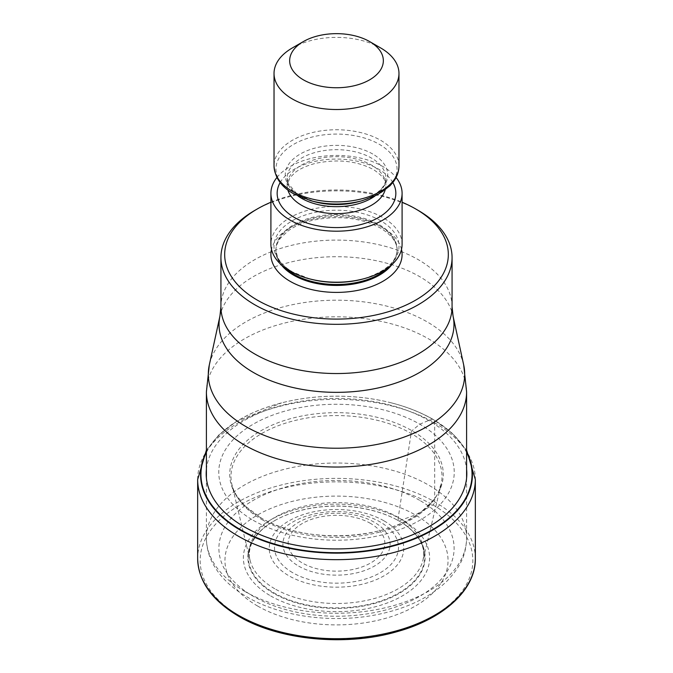 <?xml version="1.0" encoding="UTF-8"?>
<svg xmlns="http://www.w3.org/2000/svg" width="673" height="673" viewBox="0 0 673 673"><rect width="100%" height="100%" fill="white"/><g stroke="black" fill="none" stroke-linecap="round" stroke-linejoin="round"><path stroke-width="0.5" stroke-dasharray="3.37 2.52" d="M257.624 606.037A111.541 64.398 0 0 0 415.376 606.037A111.541 64.398 0 0 0 415.376 514.963A111.541 64.398 0 0 0 257.624 514.963A111.541 64.398 0 0 0 257.624 606.037M466.599 452.458A135.551 78.261 0 0 0 432.352 419.094A337.526 194.876 120 0 0 428.651 420.482L419.75 424.175L412.002 430.72L411.11 433.429L398.265 517.411C398.164 520.002 398.366 521.18 398.87 520.927L415.376 514.963L432.907 504.918A2.499 1.439 120 0 0 434.674 501.856L434.674 422.829A7.496 4.324 120 0 0 432.621 419.178L432.352 419.094A135.551 78.261 180 0 0 391.257 402.841L391.408 402.875A135.929 78.48 180 0 1 391.467 402.891A135.929 78.48 180 0 1 432.621 419.178A135.929 78.48 180 0 1 466.599 451.92M206.401 452.458A135.551 78.261 180 0 1 281.743 402.841A135.551 78.261 180 0 1 391.257 402.841M253.25 520.305A117.725 67.973 0 0 0 419.75 520.305A117.725 67.973 0 0 0 419.75 424.175A117.725 67.973 180 0 0 253.25 424.175A117.725 67.973 180 0 0 253.25 520.305M273.835 593.46A88.626 51.165 180 0 1 276.149 519.808A88.626 51.165 180 0 1 396.851 519.808A88.626 51.165 180 0 1 399.165 521.104A88.626 51.165 0 0 1 399.165 593.46A88.626 51.165 0 0 1 273.835 593.46M254.781 210.413A115.571 66.728 180 0 1 418.219 210.413M270.908 202.245A111.827 64.558 180 0 1 402.092 202.245M402.092 244.333A65.592 37.873 0 0 0 382.887 217.547A65.592 37.873 0 0 0 311.397 209.345A65.592 37.873 0 0 0 270.908 244.333M276.923 177.479A65.592 37.873 180 0 1 382.887 166.542A65.592 37.873 180 0 1 396.077 177.479M292.326 47.951A62.471 36.064 180 0 1 380.674 47.951M432.907 504.918A136.341 78.716 180 0 1 432.907 616.241A136.341 78.716 180 0 1 240.093 616.241A136.341 78.716 180 0 1 240.093 504.918A136.341 78.716 180 0 1 432.907 504.918M475.34 558.54A138.84 80.163 0 0 0 434.674 501.856A138.84 80.163 0 0 0 283.367 484.484A138.84 80.163 0 0 0 197.66 558.54M197.66 479.513A138.84 80.163 180 0 1 283.367 405.457A138.84 80.163 180 0 1 434.674 422.829A138.84 80.163 180 0 1 475.34 479.513M206.401 451.92A135.929 78.48 180 0 1 281.533 402.891A135.929 78.48 180 0 1 281.592 402.875A135.929 78.48 180 0 1 391.408 402.875M206.401 469.291A130.318 75.241 180 0 1 290.172 403.363A130.318 75.241 180 0 1 428.651 420.482A130.318 75.241 0 0 1 466.599 469.291M260.998 517.907A106.78 61.647 180 0 1 260.998 430.72A106.78 61.647 180 0 1 412.002 430.72A106.78 61.647 0 0 1 412.002 517.907A106.78 61.647 0 0 1 260.998 517.907M261.89 519.573A105.51 60.915 0 0 0 370.663 534.135A105.51 60.915 0 0 0 441.177 484.156A105.51 60.915 0 0 0 411.11 433.429A105.51 60.915 180 0 0 290.071 421.803A105.51 60.915 180 0 0 231.823 484.156L250.137 560.617A87.347 50.425 180 0 1 297.113 508.065A87.347 50.425 180 0 1 398.265 517.411A87.347 50.425 0 0 1 422.863 560.617L441.177 484.156C437.61 491.719 442.203 493.006 421.626 511.421C385.89 540.856 303.868 544.255 261.183 517.941L245.022 505.936L236.475 495.387C233.75 490.592 232.202 486.848 231.823 484.156A105.51 60.915 180 0 0 261.89 519.573M274.735 588.732A87.347 50.425 180 0 1 250.137 560.617C248.859 555.721 249.086 550.775 250.827 545.786C251.525 543.347 253.216 540.234 255.883 536.431C263.286 527.455 266.39 526.034 271.699 522.391A88.205 50.929 180 0 1 398.87 520.927A88.205 50.929 0 0 1 401.301 522.391C410.177 526.909 421.315 540.629 421.475 543.952C423.788 548.562 424.251 554.123 422.863 560.617A87.347 50.425 0 0 1 363.773 600.972A87.347 50.425 0 0 1 274.735 588.732M276.149 519.808L271.699 522.391A88.205 50.929 180 0 0 274.13 592.947A88.205 50.929 0 0 0 397.617 593.662A88.205 50.929 0 0 0 401.301 522.391L396.851 519.808M270.655 595.916A93.126 53.764 0 0 0 402.345 595.916A93.126 53.764 0 0 0 402.345 519.884A93.126 53.764 180 0 0 270.655 519.884A93.126 53.764 180 0 0 270.655 595.916M244.509 591.247A130.099 75.107 0 0 0 386.285 607.526A130.099 75.107 0 0 0 466.599 538.139A130.099 75.107 0 0 0 428.625 485.098A130.099 75.107 0 0 0 428.491 485.023A130.099 75.107 0 0 0 286.715 468.745A130.099 75.107 0 0 0 206.401 538.139A130.099 75.107 0 0 0 244.375 591.172A130.099 75.107 0 0 0 244.509 591.247M206.401 391.922A130.099 75.107 180 0 1 286.715 322.527A130.099 75.107 180 0 1 428.491 338.813A130.099 75.107 180 0 1 466.599 391.922M463.697 364.976A128.198 74.013 -0 0 0 427.153 321.871A128.198 74.013 0 0 0 294.934 304.196A128.198 74.013 0 0 0 209.303 364.985M219.945 316.074A117.472 67.822 180 0 1 298.324 260.392A117.472 67.822 180 0 1 419.43 276.502A117.472 67.822 180 0 1 419.565 276.578A117.472 67.822 180 0 1 453.055 316.074M452.071 306.812A115.571 66.728 0 0 0 418.219 259.635A115.571 66.728 0 0 0 418.093 259.559A115.571 66.728 0 0 0 292.191 245.191A115.571 66.728 0 0 0 220.929 306.812M401.495 249.431A65.592 37.873 0 0 0 382.887 227.752A65.592 37.873 0 0 0 315.544 218.641A65.592 37.873 0 0 0 271.505 249.431M391.947 264.565A60.595 34.988 0 0 0 397.095 250.449A60.595 34.988 0 0 0 379.345 225.716A60.595 34.988 0 0 0 313.307 218.128A60.595 34.988 0 0 0 275.905 250.449A60.595 34.988 0 0 0 281.053 264.565M284.242 267.215A60.595 34.988 180 0 1 275.905 249.506A60.595 34.988 180 0 1 313.307 217.186A60.595 34.988 180 0 1 379.345 224.774A60.595 34.988 180 0 1 397.095 249.506A60.595 34.988 180 0 1 388.758 267.215M380.708 220.769A62.522 36.098 0 0 0 292.292 220.769A62.522 36.098 0 0 0 292.292 271.816A62.522 36.098 0 0 0 309.908 278.959L292.612 271.959L287.808 268.83C282.584 264.876 279.102 260.771 277.36 256.489L275.905 250.449C275.846 246.427 277.369 242.347 280.464 238.192L287.775 231.159C294.278 226.364 302.614 222.738 312.777 220.273C338.267 215.082 360.804 217.657 380.388 228.004C391.72 235.07 397.289 242.558 397.095 250.449L397.095 249.506C396.969 261.755 385.629 271.572 363.092 278.959A62.522 36.098 0 0 0 380.708 220.769M392.83 182.543A59.35 34.264 0 0 0 378.462 169.091A59.35 34.264 0 0 0 280.17 182.543M385.141 189.996A49.356 28.493 0 0 0 385.856 185.159A49.356 28.493 0 0 0 371.395 165.011A49.356 28.493 0 0 0 317.614 158.836A49.356 28.493 0 0 0 287.144 185.159A49.356 28.493 0 0 0 287.859 189.996M298.156 196.112A49.356 28.493 180 0 1 287.144 178.177A49.356 28.493 180 0 1 317.614 151.854A49.356 28.493 180 0 1 371.395 158.029A49.356 28.493 180 0 1 385.856 178.177A49.356 28.493 180 0 1 374.844 196.112M372.758 154.033A51.274 29.604 0 0 0 300.242 154.033A51.274 29.604 0 0 0 300.242 195.893A51.274 29.604 0 0 0 314.695 201.749L300.57 196.036L296.457 193.336L288.288 183.628L287.144 178.177L287.144 185.159L290.021 177.563L295.321 172.372C300.503 168.41 307.494 165.348 316.293 163.186C338.115 158.836 357.17 160.973 373.465 169.588C387.589 178.993 385.528 184.007 385.856 185.159L385.856 178.177C385.94 181.702 384.376 185.353 381.17 189.13L376.375 193.462C371.647 196.962 365.624 199.73 358.305 201.749A51.274 29.604 0 0 0 372.758 154.033M310.749 200.68A60.553 34.962 180 0 1 293.68 193.765A60.553 34.962 180 0 1 293.68 144.325A60.553 34.962 180 0 1 379.32 144.325A60.553 34.962 180 0 1 362.251 200.68M398.971 165.827A62.471 36.064 0 0 0 380.674 140.321A62.471 36.064 0 0 0 312.592 132.505A62.471 36.064 0 0 0 274.029 165.827M419.658 500.325A117.607 67.897 0 0 0 253.342 500.325A117.607 67.897 0 0 0 253.342 596.345A117.607 67.897 0 0 0 419.658 596.345A117.607 67.897 0 0 0 419.658 500.325M384.064 520.877A67.275 38.841 180 0 1 384.064 575.802A67.275 38.841 180 0 1 288.936 575.802A67.275 38.841 180 0 1 288.936 520.877A67.275 38.841 180 0 1 384.064 520.877M292.461 572.572A61.992 35.787 180 0 1 292.772 522.012A61.992 35.787 180 0 1 380.338 522.071A61.992 35.787 180 0 1 380.539 522.198A61.992 35.787 180 0 1 380.228 572.748A61.992 35.787 180 0 1 292.662 572.689A61.992 35.787 180 0 1 292.461 572.572M298.719 566.153A53.613 30.958 0 0 0 374.474 566.043A53.613 30.958 0 0 0 374.415 522.307A53.613 30.958 0 0 0 374.281 522.231A53.613 30.958 0 0 0 298.526 522.341A53.613 30.958 0 0 0 298.585 566.077A53.613 30.958 0 0 0 298.719 566.153M370.562 523.434A48.338 27.904 0 0 0 302.261 523.535A48.338 27.904 0 0 0 302.32 562.973A48.338 27.904 0 0 0 302.438 563.04A48.338 27.904 0 0 0 370.739 562.931A48.338 27.904 0 0 0 370.68 523.501A48.338 27.904 0 0 0 370.562 523.434M206.401 450.111L218.91 434.867L236.088 421.668L281.533 402.891M391.467 402.891C407.022 406.871 420.903 412.372 433.126 419.397L452.626 433.505L466.599 450.111M466.599 478.082L466.599 538.139C465.893 552.163 463.47 563.301 447.352 580.749C430.156 597.447 406.568 608.762 376.577 614.718C332.336 623.577 280.784 616.729 247.092 596.968C232.185 588.404 221.106 577.88 213.854 565.404C208.941 556.748 206.46 547.662 206.401 538.139L206.401 478.082"/><path stroke-width="1.01" d="M206.401 452.458A135.551 78.261 180 0 0 240.648 529.769A135.551 78.261 0 0 0 405.609 541.757A135.551 78.261 0 0 0 466.599 452.458M402.092 202.245A111.827 64.558 180 0 1 415.569 208.882L418.219 210.413A115.571 66.728 180 0 1 452.071 257.591A115.571 66.728 180 0 1 418.219 304.776A115.571 66.728 180 0 1 254.781 304.776A115.571 66.728 180 0 1 220.929 257.591A115.571 66.728 180 0 1 254.781 210.413L257.431 208.882A111.827 64.558 180 0 1 270.908 202.245M418.219 210.413L415.569 208.882A111.827 64.558 180 0 1 415.569 300.183A111.827 64.558 180 0 1 257.431 300.183A111.827 64.558 180 0 1 257.431 208.882M270.908 193.319L270.908 244.333A65.592 37.873 0 0 0 290.113 271.11A65.592 37.873 0 0 0 308.604 278.605A65.592 37.873 0 0 0 364.396 278.605A65.592 37.873 0 0 0 402.092 244.333L402.092 193.319A65.592 37.873 180 0 1 361.603 228.307A65.592 37.873 180 0 1 290.113 220.096A65.592 37.873 180 0 1 270.908 193.319A65.592 37.873 180 0 1 276.923 177.479M396.077 177.479A65.592 37.873 180 0 1 402.092 193.319M380.674 47.951L369.628 41.575L380.674 47.951A62.471 36.064 180 0 1 398.971 73.45A62.471 36.064 180 0 1 380.674 98.956A62.471 36.064 180 0 1 292.326 98.956A62.471 36.064 180 0 1 274.029 73.45A62.471 36.064 180 0 1 292.326 47.951L303.372 41.575A46.858 27.055 180 0 1 369.628 41.575L369.628 41.575A46.858 27.055 180 0 1 369.628 79.826A46.858 27.055 180 0 1 303.372 79.826A46.858 27.055 180 0 1 303.372 41.575L303.372 41.575M197.66 558.54A138.84 80.163 0 0 0 238.326 615.223A138.84 80.163 0 0 0 389.633 632.595A138.84 80.163 0 0 0 475.34 558.54C475.828 589.304 444.264 618.529 397.676 631.493C346.259 646.703 279.27 640.368 238.839 616.367C212.037 600.493 198.308 581.211 197.66 558.54L197.66 479.513L206.401 450.111M475.34 558.54L475.34 479.513A138.84 80.163 180 0 1 389.633 553.568A138.84 80.163 180 0 1 238.326 536.196A138.84 80.163 180 0 1 197.66 479.513M466.599 451.92A135.929 78.48 180 0 1 406.357 541.992A135.929 78.48 180 0 1 240.379 530.164A135.929 78.48 180 0 1 206.401 451.92M466.599 469.291A130.318 75.241 0 0 1 389.869 542.329A130.318 75.241 0 0 1 244.349 526.892A130.318 75.241 180 0 1 206.401 469.291M466.599 478.082L466.599 391.922A130.099 75.107 180 0 1 386.285 461.316A130.099 75.107 180 0 1 244.509 445.038A130.099 75.107 180 0 1 206.401 391.922L206.401 478.082M209.303 364.985L209.303 364.985A128.198 74.013 0 0 0 245.847 426.547A128.198 74.013 -0 0 0 392.864 440.689A128.198 74.013 -0 0 0 463.697 364.985A128.198 74.013 -0 0 0 463.697 364.976L453.055 316.074A117.472 67.822 180 0 1 388.228 385.419A117.472 67.822 180 0 1 253.57 372.564A117.472 67.822 180 0 1 253.435 372.489A117.472 67.822 180 0 1 219.945 316.074L209.303 364.985L206.401 391.922M220.929 257.591L220.929 306.812A115.571 66.728 0 0 0 254.781 353.998A115.571 66.728 0 0 0 254.907 354.074A115.571 66.728 0 0 0 380.809 368.442A115.571 66.728 0 0 0 452.071 306.812L453.055 316.074M271.505 249.431A65.592 37.873 0 0 0 290.113 281.314A65.592 37.873 0 0 0 365.632 288.465A65.592 37.873 0 0 0 401.495 249.431M281.053 264.565A60.595 34.988 0 0 0 293.655 275.19A60.595 34.988 0 0 0 391.947 264.565M388.758 267.215A60.595 34.988 180 0 1 293.655 274.248A60.595 34.988 180 0 1 284.242 267.215M308.604 278.605L309.908 278.959A62.522 36.098 0 0 0 363.092 278.959L364.396 278.605M280.17 182.543A59.35 34.264 0 0 0 294.538 217.547A59.35 34.264 0 0 0 367.66 222.485A59.35 34.264 0 0 0 392.83 182.543M287.859 189.996A49.356 28.493 0 0 0 301.605 205.307A49.356 28.493 0 0 0 351.432 212.315A49.356 28.493 0 0 0 385.141 189.996M374.844 196.112A49.356 28.493 180 0 1 301.605 198.325A49.356 28.493 180 0 1 298.156 196.112M314.695 201.749A51.274 29.604 0 0 0 358.305 201.749L362.251 200.68A60.553 34.962 180 0 1 310.749 200.68L314.695 201.749M310.749 200.68L293.361 193.622C281.247 186.808 274.803 177.546 274.029 165.827A62.471 36.064 0 0 0 292.326 191.334A62.471 36.064 0 0 0 360.408 199.149A62.471 36.064 0 0 0 398.971 165.827C398.929 171.447 397.095 176.738 393.469 181.702L389.945 185.815L377.671 194.707L362.251 200.68M475.34 479.513L466.599 450.111M466.599 391.922L463.697 364.976M452.071 257.591L452.071 306.812M220.929 306.812L219.945 316.074M398.971 165.827L398.971 73.45M274.029 165.827L274.029 73.45"/></g></svg>

